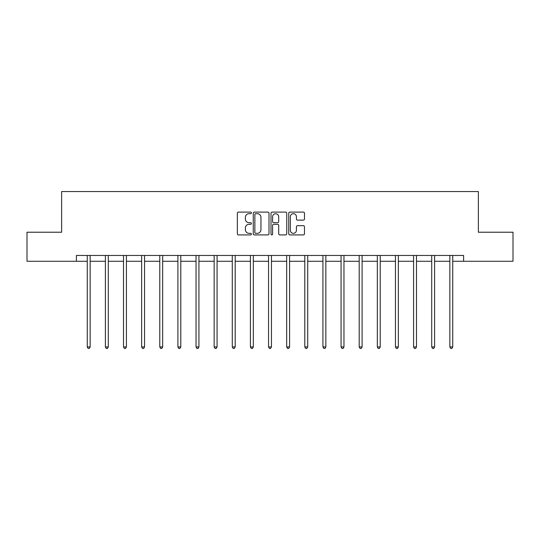 <?xml version="1.0" encoding="UTF-8"?>
<svg xmlns="http://www.w3.org/2000/svg" width="540" height="540" viewBox="0 0 540 540"><rect width="100%" height="100%" fill="white"/><g stroke="black" fill="none" stroke-linecap="round" stroke-linejoin="round"><path stroke-width="0.81" d="M251.404 212.895A0.796 0.796 0 0 0 250.607 212.099L238.491 212.099A1.141 1.141 0 0 0 237.35 213.239L237.35 233.773A1.141 1.141 0 0 0 238.491 234.913L250.607 234.913A0.796 0.796 0 0 0 251.404 234.11A0.796 0.796 0 0 0 250.607 233.314L249.041 233.314A3.652 3.652 0 0 1 245.39 229.662L245.39 227.954A3.652 3.652 0 0 1 249.041 224.303L250.607 224.303A0.796 0.796 0 0 0 251.404 223.506A0.796 0.796 0 0 0 250.607 222.703L249.041 222.703A3.652 3.652 0 0 1 245.39 219.058L245.39 217.343A3.652 3.652 0 0 1 249.041 213.691L250.607 213.691A0.796 0.796 0 0 0 251.404 212.895M303.338 220.138A1.141 1.141 0 0 0 304.479 218.997L304.479 213.239A1.141 1.141 0 0 0 303.338 212.099L289.879 212.099A1.141 1.141 0 0 0 288.738 213.239L288.738 233.773A1.141 1.141 0 0 0 289.879 234.913L303.338 234.913A1.141 1.141 0 0 0 304.479 233.773L304.479 226.814A1.141 1.141 0 0 0 303.338 225.673L297.574 225.673A1.141 1.141 0 0 0 296.433 226.814L296.433 230.263A3.051 3.051 0 0 1 293.382 233.314A3.051 3.051 0 0 1 290.331 230.263L290.331 216.743A3.051 3.051 0 0 1 293.382 213.691A3.051 3.051 0 0 1 296.433 216.743L296.433 218.997A1.141 1.141 0 0 0 297.574 220.138L303.338 220.138M76.39 261.272L27 261.272L27 232.22L61.634 232.22L61.634 191.545L478.366 191.545L478.366 232.22L513 232.22L513 261.272L463.61 261.272L463.61 255.46L76.39 255.46L76.39 261.272L87.257 261.272M269.001 213.239A1.141 1.141 0 0 0 267.86 212.099L254.401 212.099A1.141 1.141 0 0 0 253.26 213.239L253.26 233.773A1.141 1.141 0 0 0 254.401 234.913L267.86 234.913A1.141 1.141 0 0 0 269.001 233.773L269.001 213.239M272.14 212.099L285.599 212.099A1.141 1.141 0 0 1 286.74 213.239L286.74 233.773A1.141 1.141 0 0 1 285.599 234.913L279.841 234.913A1.141 1.141 0 0 1 278.701 233.773L278.701 225.443A1.141 1.141 0 0 0 277.56 224.303L273.733 224.303A1.141 1.141 0 0 0 272.592 225.443L272.592 234.11A0.796 0.796 0 0 1 271.796 234.913A0.796 0.796 0 0 1 270.999 234.11L270.999 213.239A1.141 1.141 0 0 1 272.14 212.099M90.16 261.272L105.388 261.272M108.29 261.272L123.511 261.272M126.421 261.272L141.642 261.272M144.551 261.272L159.773 261.272M162.675 261.272L177.903 261.272M180.806 261.272L196.034 261.272M198.936 261.272L214.157 261.272M217.066 261.272L232.288 261.272M235.197 261.272L250.418 261.272M253.321 261.272L268.549 261.272M271.451 261.272L286.679 261.272M289.582 261.272L304.803 261.272M307.712 261.272L322.934 261.272M325.843 261.272L341.064 261.272M343.966 261.272L359.195 261.272M362.097 261.272L377.325 261.272M380.228 261.272L395.449 261.272M398.358 261.272L413.579 261.272M416.488 261.272L431.71 261.272M434.612 261.272L449.84 261.272M452.743 261.272L463.61 261.272M255.656 213.691A0.796 0.796 0 0 0 254.86 214.495L254.86 232.517A0.796 0.796 0 0 0 255.656 233.314L257.31 233.314A3.652 3.652 0 0 0 260.962 229.662L260.962 217.343A3.652 3.652 0 0 0 257.31 213.691L255.656 213.691M278.701 216.803A3.051 3.051 0 0 0 275.65 213.752A3.051 3.051 0 0 0 272.592 216.803L272.592 221.562A1.141 1.141 0 0 0 273.733 222.703L277.56 222.703A1.141 1.141 0 0 0 278.701 221.562L278.701 216.803M90.315 255.46L90.248 255.629A1.161 1.161 0 0 0 90.16 256.068L90.16 346.943L87.257 346.943L87.257 256.068A1.161 1.161 0 0 0 87.169 255.629L87.102 255.46M90.16 346.943L89.289 348.455L88.128 348.455L87.257 346.943M108.446 255.46L108.371 255.629A1.161 1.161 0 0 0 108.29 256.068L108.29 346.943L105.388 346.943L105.388 256.068A1.161 1.161 0 0 0 105.3 255.629L105.233 255.46M108.29 346.943L107.419 348.455L106.258 348.455L105.388 346.943M126.569 255.46L126.502 255.629A1.161 1.161 0 0 0 126.421 256.068L126.421 346.943L123.511 346.943L123.511 256.068A1.161 1.161 0 0 0 123.431 255.629L123.363 255.46M126.421 346.943L125.55 348.455L124.389 348.455L123.511 346.943M144.7 255.46L144.632 255.629A1.161 1.161 0 0 0 144.551 256.068L144.551 346.943L141.642 346.943L141.642 256.068A1.161 1.161 0 0 0 141.561 255.629L141.494 255.46M144.551 346.943L143.681 348.455L142.513 348.455L141.642 346.943M162.83 255.46L162.763 255.629A1.161 1.161 0 0 0 162.675 256.068L162.675 346.943L159.773 346.943L159.773 256.068A1.161 1.161 0 0 0 159.692 255.629L159.617 255.46M162.675 346.943L161.804 348.455L160.643 348.455L159.773 346.943M180.961 255.46L180.893 255.629A1.161 1.161 0 0 0 180.806 256.068L180.806 346.943L177.903 346.943L177.903 256.068A1.161 1.161 0 0 0 177.815 255.629L177.748 255.46M180.806 346.943L179.935 348.455L178.774 348.455L177.903 346.943M199.091 255.46L199.017 255.629A1.161 1.161 0 0 0 198.936 256.068L198.936 346.943L196.034 346.943L196.034 256.068A1.161 1.161 0 0 0 195.946 255.629L195.878 255.46M198.936 346.943L198.065 348.455L196.904 348.455L196.034 346.943M217.215 255.46L217.148 255.629A1.161 1.161 0 0 0 217.066 256.068L217.066 346.943L214.157 346.943L214.157 256.068A1.161 1.161 0 0 0 214.076 255.629L214.009 255.46M217.066 346.943L216.196 348.455L215.035 348.455L214.157 346.943M235.346 255.46L235.278 255.629A1.161 1.161 0 0 0 235.197 256.068L235.197 346.943L232.288 346.943L232.288 256.068A1.161 1.161 0 0 0 232.207 255.629L232.139 255.46M235.197 346.943L234.32 348.455L233.159 348.455L232.288 346.943M253.476 255.46L253.409 255.629A1.161 1.161 0 0 0 253.321 256.068L253.321 346.943L250.418 346.943L250.418 256.068A1.161 1.161 0 0 0 250.337 255.629L250.263 255.46M253.321 346.943L252.45 348.455L251.289 348.455L250.418 346.943M271.607 255.46L271.539 255.629A1.161 1.161 0 0 0 271.451 256.068L271.451 346.943L268.549 346.943L268.549 256.068A1.161 1.161 0 0 0 268.461 255.629L268.394 255.46M271.451 346.943L270.581 348.455L269.42 348.455L268.549 346.943M289.737 255.46L289.663 255.629A1.161 1.161 0 0 0 289.582 256.068L289.582 346.943L286.679 346.943L286.679 256.068A1.161 1.161 0 0 0 286.591 255.629L286.524 255.46M289.582 346.943L288.711 348.455L287.55 348.455L286.679 346.943M307.861 255.46L307.793 255.629A1.161 1.161 0 0 0 307.712 256.068L307.712 346.943L304.803 346.943L304.803 256.068A1.161 1.161 0 0 0 304.722 255.629L304.654 255.46M307.712 346.943L306.841 348.455L305.681 348.455L304.803 346.943M325.991 255.46L325.924 255.629A1.161 1.161 0 0 0 325.843 256.068L325.843 346.943L322.934 346.943L322.934 256.068A1.161 1.161 0 0 0 322.853 255.629L322.785 255.46M325.843 346.943L324.965 348.455L323.804 348.455L322.934 346.943M344.122 255.46L344.054 255.629A1.161 1.161 0 0 0 343.966 256.068L343.966 346.943L341.064 346.943L341.064 256.068A1.161 1.161 0 0 0 340.983 255.629L340.909 255.46M343.966 346.943L343.096 348.455L341.935 348.455L341.064 346.943M362.252 255.46L362.185 255.629A1.161 1.161 0 0 0 362.097 256.068L362.097 346.943L359.195 346.943L359.195 256.068A1.161 1.161 0 0 0 359.107 255.629L359.039 255.46M362.097 346.943L361.226 348.455L360.065 348.455L359.195 346.943M380.383 255.46L380.308 255.629A1.161 1.161 0 0 0 380.228 256.068L380.228 346.943L377.325 346.943L377.325 256.068A1.161 1.161 0 0 0 377.237 255.629L377.17 255.46M380.228 346.943L379.357 348.455L378.196 348.455L377.325 346.943M398.507 255.46L398.439 255.629A1.161 1.161 0 0 0 398.358 256.068L398.358 346.943L395.449 346.943L395.449 256.068A1.161 1.161 0 0 0 395.368 255.629L395.3 255.46M398.358 346.943L397.487 348.455L396.32 348.455L395.449 346.943M416.637 255.46L416.57 255.629A1.161 1.161 0 0 0 416.488 256.068L416.488 346.943L413.579 346.943L413.579 256.068A1.161 1.161 0 0 0 413.498 255.629L413.431 255.46M416.488 346.943L415.611 348.455L414.45 348.455L413.579 346.943M434.768 255.46L434.7 255.629A1.161 1.161 0 0 0 434.612 256.068L434.612 346.943L431.71 346.943L431.71 256.068A1.161 1.161 0 0 0 431.629 255.629L431.555 255.46M434.612 346.943L433.742 348.455L432.581 348.455L431.71 346.943M452.898 255.46L452.831 255.629A1.161 1.161 0 0 0 452.743 256.068L452.743 346.943L449.84 346.943L449.84 256.068A1.161 1.161 0 0 0 449.752 255.629L449.685 255.46M452.743 346.943L451.872 348.455L450.711 348.455L449.84 346.943"/></g></svg>
